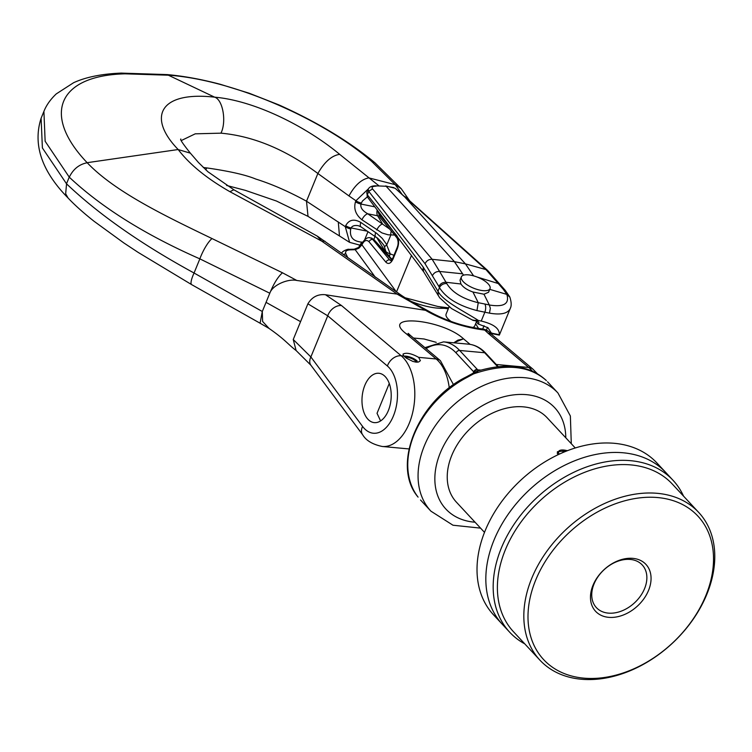 <?xml version="1.0" encoding="UTF-8"?>
<svg xmlns="http://www.w3.org/2000/svg" width="752" height="752" viewBox="0 0 752 752"><rect width="100%" height="100%" fill="white"/><g stroke="black" fill="none" stroke-linecap="round" stroke-linejoin="round"><path stroke-width="1.13" d="M415.104 362.003L415.536 360.951L417.144 360.969L416.758 361.919M403.89 356.147A9.297 3.497 -157.7 0 1 417.144 360.969M417.943 362.107L416.26 362.154M415.536 360.951A7.125 2.679 22.3 0 0 405.206 357.275M380.587 420.923L377.034 413.309L389.263 383.482M385.306 376.705A24.788 14.514 95.2 0 1 390.091 405.14A24.788 14.514 95.2 0 1 374.336 422.633A24.788 14.514 95.2 0 1 362.144 396.624A24.788 14.514 95.2 0 1 378.858 373.274A24.788 14.514 95.2 0 1 385.306 376.705M387.402 254.289A6.195 3.036 26.6 0 0 389.574 255.736L389.16 256.517M385.428 252.296L385.588 251.995A6.195 3.036 26.6 0 0 385.992 252.757M488.208 283.899A15.491 5.828 -157.7 0 1 490.031 288.627A15.491 5.828 -157.7 0 1 473.487 288.138A15.491 5.828 -157.7 0 1 461.371 276.868A15.491 5.828 -157.7 0 1 472.98 275.693A15.491 5.828 -157.7 0 1 488.208 283.899M461.371 276.868L460.027 280.139L460.929 283.993C463.204 287.33 467.208 289.999 472.942 292.002L483.959 294.22L488.537 292.274L490.031 288.627M476.345 321.997L474.785 325.813A15.491 5.828 22.3 0 1 473.149 327.308A15.491 5.828 -157.7 0 1 472.66 327.487M451.144 321.499A15.491 5.828 -157.7 0 1 446.124 314.054L449.104 306.788M453.738 342.809L463.072 339.002L457.93 340.12L453.747 342.809M413.515 338.043L423.968 338.964L436.245 342.339M470.085 344.36L463.768 339.039C442.74 319.064 379.187 313.217 406.259 333.766L436.179 358.967A12.389 9.306 130.1 0 1 440.39 360.659L410.376 335.401L406.249 333.766L410.639 335.618M418.62 357.35L420.387 360.669L418.657 361.966L416.091 362.135L412.904 361.439L406.559 358.262L403.73 355.987L402.978 354.126C406.23 352.34 411.447 353.412 418.62 357.35L436.179 358.967A47.808 27.993 95.2 0 1 449.264 387.882M87.147 162.686C41.407 114.746 58.054 75.444 125.114 73.828A18.593 13.16 -92.1 0 0 121.128 73.104C101.755 73.884 85.925 77.08 73.621 82.701L56.259 93.906C50.44 99.414 46.333 105.242 43.907 111.399L45.139 141.254L69.287 177.19C101.802 207.637 145.324 234.859 199.853 258.857L269.789 293.224C272.562 284.745 288.599 278.466 296.796 280.468L282.47 272.779L212.026 238.563C164.519 215.664 114.755 191.713 87.147 162.686L178.177 149.526C189.542 164.425 206.791 178.478 229.915 191.694L321.828 241.195L397.46 294.314L428.687 312.118A12.389 6.138 119.2 0 1 430.962 312.475L430.962 312.475C447.581 321.301 464.633 326.782 482.135 328.915A12.389 7.088 95.7 0 1 484.673 330.072L487.954 333.145A12.389 9.306 -49.9 0 1 492.156 334.837L532.924 369.147L537.332 373.697M43.907 111.399L41.106 118.243L42.394 147.956L66.561 183.855C98.954 214.583 141.451 244.306 194.054 273.014L262.298 311.497L266.048 302.36L300.565 321.659L307.897 303.817L327.74 315.812A12.389 9.306 -49.9 0 1 341.521 305.547L325.484 294.737L427.606 310.642M269.16 328.492L260.089 323.219L262.298 311.497L262.608 321.461L269.113 328.474C285.412 339.829 287.931 344.303 296.109 350.526L310.933 365.265A12.389 8.413 143.3 0 0 310.933 365.275A12.389 8.413 143.3 0 1 310.867 356.956L327.74 315.812L387.393 366.008A12.389 9.306 -49.9 0 1 401.173 355.752L403.73 355.987M300.565 321.659L293.242 339.5M293.242 339.509L296.1 350.498M360.857 245.396L349.614 242.36L345.29 226.672A6.195 2.331 22.3 0 0 350.742 228.965C349.332 236.814 352.895 241.195 361.402 242.097L362.586 242.172M206.706 167.903C229.454 171.183 245.81 174.906 255.793 179.051C271.698 184.043 288.608 191.431 306.506 201.207L345.29 226.672L345.704 225.666C348.994 219.678 354.051 218.606 360.875 222.46A6.195 2.858 124.5 0 0 360.979 226.86A6.195 2.858 124.5 0 0 360.988 226.869L375.84 237.068A6.195 2.858 124.5 0 0 375.85 237.068C377.062 237.312 379.769 240.076 383.962 245.368M360.875 222.46L376.733 233.374L382.223 238.328L386.284 243.939L390.25 253.856A15.491 5.828 22.3 0 0 393.973 255.276M368.781 177.876C361.402 179.314 354.794 185.33 348.966 195.924L355.922 200.746L355.508 201.762C353.515 208.652 355.668 214.668 361.966 219.81L382.007 232.941L388.098 234.803L394.612 235.038M181.345 140.521L195.247 133.828L220.956 133.16C253.49 136.14 285.798 149.592 317.87 173.496L348.956 195.915M282.47 272.779C277.996 276.736 273.775 283.551 269.789 293.224L266.048 302.36M203.284 167.489L206.706 167.912L205.822 169.886M379.008 185.866L339.669 154.339C331.726 155.532 324.46 161.924 317.87 173.496L306.506 201.207L308.01 216.303M376.893 237.801L385.588 251.995L385.814 251.384A6.195 2.256 13.9 0 0 390.25 253.856L389.574 255.736M385.814 251.384L383.962 245.359M360.979 226.86L358.384 225.713C354.634 225.074 352.227 225.826 351.156 227.95L350.742 228.965M359.165 245.293A6.195 2.284 -86.3 0 0 361.402 242.097M375.727 232.659A6.195 2.858 124.5 0 0 375.84 237.068M391.284 231.005A6.195 3.657 -91.9 0 0 390.843 234.972L386.772 244.889A6.195 1.194 153.7 0 0 384.817 246.853M293.261 339.519L310.867 356.956L362.596 426.45A12.389 8.413 143.3 0 0 362.661 434.769C366.027 440.522 372.55 444.423 382.232 446.481A47.808 27.993 -84.8 0 0 413.121 410.536A47.808 27.993 -84.8 0 0 401.173 355.752L341.521 305.547M400.149 294.502L296.908 280.487M317.212 236.109L321.828 241.195M307.897 303.817C312.005 296.993 317.87 293.966 325.484 294.728M428.687 312.118C446.735 321.762 465.394 327.74 484.673 330.072A12.389 10.227 -43.4 0 1 489.909 332.741L489.909 332.741A12.389 12.389 0 0 0 482.07 328.906M368.367 188.865L355.922 200.746A6.195 2.331 22.3 0 0 361.374 203.04L362.511 200.972L367.324 196.845M125.114 73.828L169.463 75.238C237.491 80.464 325.842 121.504 371.554 161.285L395.204 184.654L401.718 193.847M339.669 154.339C306.938 127.097 255.436 100.693 214.649 97.168C159.217 90.936 147.082 117.509 178.177 149.535M190.35 153.154L178.205 149.563M389.705 229.097L367.756 213.794C362.445 210.786 360.18 207.543 360.96 204.055L361.374 203.04M361.966 219.81A6.195 2.858 -55.5 0 1 367.756 213.794L377.579 215.768L382.618 223.983A6.195 2.858 -55.5 0 0 376.818 229.999M321.837 241.148L324.939 241.204M594.033 583.966A31.311 22.485 -42.9 0 1 616.847 561.612A31.311 22.485 -42.9 0 1 642.227 564.949A31.311 22.485 -42.9 0 1 644.577 588.6A31.311 22.485 -42.9 0 1 621.754 610.953A31.311 22.485 -42.9 0 1 596.383 607.607A31.311 22.485 -42.9 0 1 594.033 583.966M648.544 590.405A34.413 24.703 137.1 0 0 617.364 561.039A34.413 24.703 137.1 0 0 596.411 612.128A34.413 24.703 137.1 0 0 648.544 590.405M484.514 532.378L456.426 502.186A61.965 44.49 -42.9 0 1 451.773 455.392A61.965 44.49 -42.9 0 1 496.931 411.156A61.965 44.49 -42.9 0 1 547.155 417.774L575.242 447.957M705.808 595.659A105.336 75.632 -42.9 0 1 546.187 662.164A105.336 75.632 -42.9 0 1 610.333 505.758A105.336 75.632 -42.9 0 1 705.808 595.659M706.833 594.315A108.438 77.86 137.1 0 0 698.693 512.413A108.438 77.86 137.1 0 0 610.812 500.851A108.438 77.86 137.1 0 0 531.767 578.25A108.438 77.86 137.1 0 0 539.917 660.143A108.438 77.86 137.1 0 0 627.798 671.715A108.438 77.86 137.1 0 0 706.833 594.315M539.917 660.143L513.475 631.727A108.438 77.86 -42.9 0 1 505.335 549.834A108.438 77.86 -42.9 0 1 584.37 472.435A108.438 77.86 -42.9 0 1 672.25 483.997L698.693 512.413M557.805 454.838L557.382 451.745L567.713 450.57M658.799 466.099A111.54 80.088 137.1 0 0 524.83 494.29A111.54 80.088 137.1 0 0 502.392 624.367A111.54 80.088 -42.9 0 1 527.979 491.188A111.54 80.088 -42.9 0 1 663.612 470.273A111.54 80.088 -42.9 0 1 665.708 472.416A111.54 80.088 137.1 0 0 658.799 466.099M683.549 496.141A111.54 80.088 137.1 0 0 673.049 480.312A111.54 80.088 137.1 0 0 666.14 473.995A111.54 80.088 137.1 0 0 532.172 502.186A111.54 80.088 137.1 0 0 509.734 632.263A111.54 80.088 137.1 0 0 524.774 643.872M564.141 451.999A7.435 2.801 22.3 0 0 562.355 452.76M567.346 450.711A11.318 4.258 22.3 0 0 558.877 451.106A11.318 4.258 22.3 0 0 559.291 454.133M426.111 348.646A58.863 34.47 95.2 0 1 456.06 352.885L473.694 371.826A30.982 11.656 -157.7 0 1 474.08 372.249L474.305 372.503M478.526 370.774L477.708 369.871A3.102 2.275 138.3 0 0 474.08 372.249M417.933 496.912A3.102 2.153 -37.9 0 0 418.009 497.025A3.102 2.153 -37.9 0 0 418.093 497.128A86.753 62.284 -42.9 0 1 467.227 377.325L473.553 373.885C505.1 363.207 529.37 365.434 546.356 380.568L546.328 380.54A3.102 1.786 -44.6 0 0 546.309 380.512M467.227 377.325A3.102 0.771 -117.6 0 0 466.4 376.855L472.378 373.594A3.102 1.278 60 0 1 473.553 373.885L477.924 371.159M418.093 497.128L418.018 497.034A3.102 2.153 -37.9 0 0 418.018 497.034C391.068 465.469 417.999 400.431 466.4 376.855M545.51 379.751L546.084 380.296C534.813 370.087 523.636 367.766 515.684 366.826C505.297 365.284 492.522 366.713 477.36 371.131L477.501 371.084M463.533 275.176L454.452 261.668L465.432 263.877L404.04 196.178L485.914 269.564L503.201 289.182L506.839 294.389C509.677 303.817 503.84 307.342 489.326 304.992L483.959 294.22M463.542 275.176L454.086 261.254L386.133 186.252L375.286 185.838L386.124 186.252M489.74 289.351L506.81 294.38M473.61 275.871L465.432 263.877L485.839 269.545M489.289 304.936L478.263 302.689L472.942 292.002M460.929 283.993L446.133 282.282C442.825 282.169 440.409 283.56 438.867 286.446L439.459 287.64C446.011 298.074 458.513 305.716 476.956 310.576L489.477 313.142C500.841 315.097 507.769 313.565 510.251 308.527L510.514 307.747M478.263 302.689L476.956 310.576M411.541 255.304L396.511 291.945M385.908 262.204L369.025 241.74C366.515 239.39 364.147 240.414 361.928 244.832A3.102 1.213 -157 0 1 361.684 243.958C364.654 238.976 367.549 236.936 370.351 237.839L372.719 239.427L389.602 259.882A3.102 2.35 -39.5 0 0 385.908 262.204C388.474 264.582 390.861 263.501 393.08 258.951L397.432 248.329C399.18 243.216 398.964 238.986 396.802 235.639L379.92 215.185L378.425 211.838M487.522 327.43L486.441 330.072M484.044 325.729L482.709 328.981M396.285 291.785L361.928 244.832L358.901 248.16L355.198 249.702L349.981 249.852C346.277 250.134 344.914 251.497 345.911 253.95L347.847 257.757M369.608 237.745L371.638 238.074L373.189 239.521A3.102 2.237 -42.5 0 1 374.383 240.085A3.102 2.237 -42.5 0 1 374.44 240.161L392.13 259.449L374.383 240.085L371.648 238.083M391.491 260.267L389.602 259.882L391.021 260.728M369.025 241.74A3.102 2.35 -39.5 0 1 372.719 239.427L391.839 259.872M375.323 277.215L355.198 249.702A3.102 1.748 -91.7 0 0 354.211 249.203L358.319 247.568L361.618 244.099A3.102 1.137 -156.6 0 0 361.881 244.936M349.981 249.852A3.102 1.748 -91.7 0 0 348.994 249.354C348.326 248.621 341.182 251.619 341.934 253.245M345.911 253.95A3.102 2.482 152.9 0 0 343.457 254.59M478.432 320.502L481.224 321.057C493.726 324.074 499.742 328.624 499.281 334.706L491.357 333.117L488.001 327.759L477.981 323.886C479.55 322.768 479.071 321.809 476.561 321.019L473.901 320.314L478.432 320.502C464.172 311.319 443.078 301.185 437.974 291.259L439.459 287.64A6.195 4.935 153.5 0 1 446.782 283.579L439.591 271.453L462.715 273.822M491.357 333.117L491.902 333.051M368.207 189.203L368.753 191.375L425.068 263.736L438.867 286.446M423.649 271.782L422.915 269.78L423.31 267.242C404.914 242.417 386.255 218.287 367.333 194.834L366.75 192.672L368.179 189.184M454.452 261.668L432.184 259.308L372.541 188.921C371.413 187.154 372.607 186.233 376.122 186.158M432.391 275.73C433.904 272.779 436.301 271.35 439.591 271.453L432.156 259.308C428.875 259.224 426.516 260.7 425.068 263.736M396.802 235.639A3.102 2.35 140.5 0 0 397 237.942C398.447 240.96 398.494 244.146 397.169 247.493L392.807 258.115L390.88 260.728M379.92 215.185A3.102 2.35 140.5 0 0 380.117 217.478M366.779 192.681L367.596 197.231A3.102 2.623 -36.3 0 1 367.333 194.834L368.8 191.271L372.541 188.921M438.256 295.564L437.974 291.259L423.31 267.242L423.517 271.566L439.732 297.839L451.585 308.593L473.055 320.399M472.613 319.948L473.901 320.314L472.613 319.948M475.057 320.596L476.561 321.019L475.057 320.596M475.922 320.925L477.924 323.868M489.477 313.142L490.332 308.311L489.326 304.992M510.232 308.517C511.614 305.979 511.482 302.182 509.847 297.125L506.839 294.389M509.706 296.805L505.203 290.291L487.851 270.673L485.914 269.564M385.597 185.941L395.167 188.273L404.04 196.178M395.167 188.273L404.285 196.554M393.747 187.577L386.133 186.252M509.734 632.263L493.575 614.892A111.54 80.088 -42.9 0 1 519.162 481.722A111.54 80.088 -42.9 0 1 654.795 460.797A111.54 80.088 -42.9 0 1 656.891 462.941L673.049 480.312M375.032 236.504L373.81 239.474M387.393 366.008A35.419 20.736 95.2 0 1 393.39 415.997A35.419 20.736 95.2 0 1 362.596 426.45M487.954 333.145L528.722 367.455A12.389 9.306 -49.9 0 1 532.924 369.147M496.245 364.476L528.722 367.455A47.808 27.993 95.2 0 1 532.341 371.187M338.297 221.934L339.462 235.959L349.614 242.37M66.505 183.789L69.231 177.134M260.089 323.219L191.657 284.632A18.593 4.014 -60.2 0 1 194.054 273.014L199.853 258.857A18.593 4.521 115.8 0 1 212.026 238.563M68.103 198.049L65.659 193.772L66.561 183.855M364.776 239.512L367.991 231.672M367.286 231.193L351.156 227.95A6.195 2.331 22.3 0 1 345.704 225.666M317.598 236.316L233.834 189.767L229.915 191.694M409.643 200.784L401.201 188.686L395.204 184.654L368.771 177.867M214.649 97.168L167.179 74.636M220.956 133.16C226.737 121.645 222.827 99.499 214.593 97.158M401.192 188.677L374.928 162.77A18.593 11.111 129.1 0 0 374.919 162.77A18.593 11.111 129.1 0 0 371.554 161.285M87.204 162.752C79.157 164.321 73.179 169.144 69.287 177.19M121.128 73.104L167.17 74.589C183.761 76.074 201.47 79.308 220.327 84.299L249.203 93.229L279.03 104.951C317.41 122.238 349.379 141.517 374.919 162.77M374.637 206.8L360.96 204.055A6.195 2.331 22.3 0 1 355.508 201.762M379.074 215.871A6.195 5.104 -31.5 0 1 377.579 215.768A6.195 2.623 -78.6 0 1 377.147 210.146M411.081 301.373A43.372 16.318 22.3 0 0 442.712 308.32A18.593 6.994 -157.7 0 1 448.248 308.875M448.662 307.859L438.143 306.553A12.389 8.648 89 0 1 442.712 308.32M477.708 369.871A34.084 12.822 22.3 0 0 477.285 369.401A3.102 2.228 137.1 0 0 473.694 371.826L473.149 373.142M477.285 369.401L459.651 350.46A3.102 2.228 137.1 0 0 456.06 352.885M497.749 366.816L484.664 352.754A3.102 2.228 -42.9 0 1 485.839 353.299C480.782 347.875 475.02 344.83 468.543 344.162A61.965 36.284 95.2 0 1 484.664 352.754L459.651 350.46A61.965 36.284 -84.8 0 0 443.53 341.869L424.927 347.65M480.913 370.087L477.708 369.862M547.541 381.8L557.956 392.995A86.753 62.284 137.1 0 0 524.943 377.72A86.753 62.284 137.1 0 0 424.419 445.663A86.753 62.284 137.1 0 0 430.934 511.181L452.986 525.225L480.556 528.13M475.057 522.217A74.354 53.392 -42.9 0 1 440.296 452.892A74.354 53.392 -42.9 0 1 526.456 394.659A74.354 53.392 -42.9 0 1 565.786 437.796M499.657 283.974L476.834 276.933M478.281 302.736C462.734 298.873 452.234 292.49 446.782 283.579M397.432 248.329A3.102 1.166 -157.7 0 1 397.169 247.493M393.08 258.951A3.102 1.166 -157.7 0 1 392.807 258.115M481.224 321.057L484.749 312.456A6.195 2.811 -79.8 0 0 485.002 304.334M505.203 290.291A6.195 4.446 138.7 0 0 503.201 289.182M408.684 334.358L408.242 333.371L410.272 335.307M409.032 448.935L382.232 446.481M440.39 360.659L453.512 384.733M226.587 185.443L245.378 190.359L276.473 201.038L308 216.36L339.472 235.959M191.657 284.632L138.161 252.399L123.807 242.924L94.009 221.238C83.406 212.844 74.73 205.07 67.99 197.926M41.106 118.243C32.703 144.534 41.661 171.089 67.962 197.898M362.661 434.769L310.933 365.275M492.156 334.837L489.909 332.741M190.397 153.192L198.481 162.526L207.937 171.776L233.834 189.767M180.856 139.035C179.728 139.111 182.886 143.811 190.331 153.126M478.563 328.483L475.621 323.764M438.143 306.553L405.178 297.783M430.962 312.475L427.606 310.595C409.079 300.546 403.222 296.636 400.167 294.464L317.635 236.344M558.877 451.106L557.204 453.212M468.543 344.162L443.53 341.869M498.36 366.75L485.839 353.299M477.36 371.121L472.378 373.594M420.518 499.986L430.934 511.181M571.285 443.708L570.373 415.997L557.956 392.995M354.211 249.203L348.994 249.354M510.26 308.499L499.46 334.819M491.507 333.54L499.309 335.11M377.72 210.908L380.127 217.497L397.018 237.952M367.596 197.231L423.724 271.895M475.931 320.86L473.187 320.437M405.008 196.657L487.569 270.382M368.226 189.156C369.392 186.975 371.751 185.866 375.286 185.838"/></g></svg>
